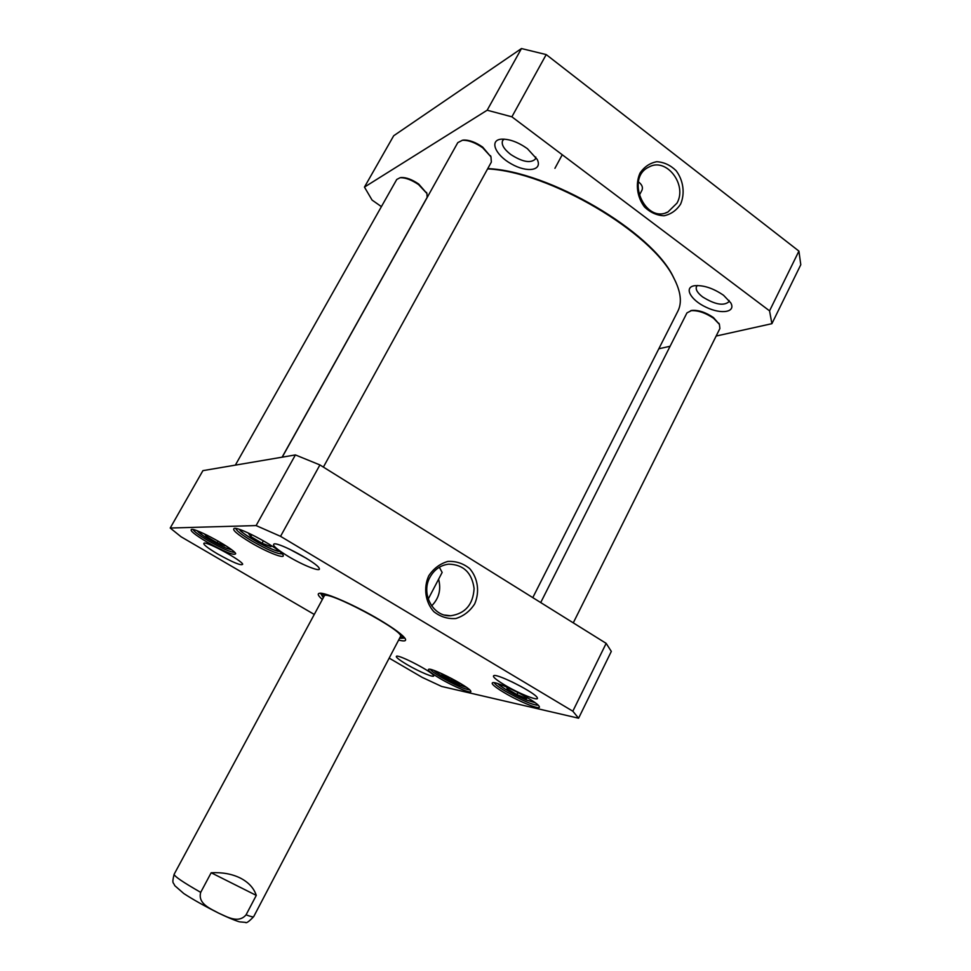 <?xml version="1.0" encoding="UTF-8"?>
<svg xmlns="http://www.w3.org/2000/svg" width="971" height="971" viewBox="0 0 971 971"><rect width="100%" height="100%" fill="white"/><g stroke="black" fill="none" stroke-linecap="round" stroke-linejoin="round"><path stroke-width="1.46" d="M487.6 168.881C549.55 171.831 652.318 232.567 673.777 277.997C680.841 291.555 682.2 302.612 677.867 311.181L532.788 597.626M675.937 282.367L673.291 276.905C651.893 231.535 549.088 171.054 487.758 168.602M638.408 181.82C641.965 184.563 643.154 187.354 641.965 190.207L639.173 195.559M771.896 323.683L800.784 264.731L798.915 251.101L546.212 54.582L521.463 48.55L393.704 135.746L364.453 187.1L487.163 110.221L511.887 116.823L769.554 310.854L771.896 323.683L716.137 336.051M381.409 206.629L372.063 200.062L364.453 187.1M670.099 346.271L658.836 348.771M723.541 295.269C713.151 288.181 703.477 285.001 694.52 285.717C683.523 287.367 690.612 300.075 706.087 307.237C721.417 314.665 736.212 312.274 730.726 302.806L723.541 295.269M527.387 148.66C518.041 142.069 509.387 138.902 501.424 139.156C488.935 140.091 495.259 155.057 511.304 163.905C527.168 173.069 542.947 170.617 537.169 159.365L527.387 148.66M676.957 203.157L667.914 212.018C644.878 223.961 625.178 177.899 648.871 167.073C666.252 156.95 687.65 184.745 676.957 203.157M680.574 204.177C685.186 193.581 683.426 180.4 676.095 170.653C670.366 165.106 663.921 162.133 656.76 161.708C649.817 163.055 644.222 166.866 639.986 173.141C635.24 183.847 637.061 197.259 644.562 207.029C650.376 212.552 656.869 215.465 664.03 215.768C670.925 214.3 676.447 210.44 680.574 204.177M769.554 310.854L798.915 251.101M511.887 116.823L546.212 54.582M729.124 300.476L728.784 301.847C723.565 306.144 714.85 304.518 702.664 296.956C697.457 292.926 695.406 289.479 696.486 286.603L697.396 285.498M535.798 157.059L535.312 159.123C530.542 163.504 522.325 161.951 510.685 154.45C503.852 149.085 501.17 144.473 502.614 140.625L504.083 139.12M487.163 110.221L521.463 48.55M491.035 156.986L482.721 147.143C475.729 142.264 469.369 139.897 463.616 140.067L462.257 140.285M323.379 467.1L491.35 162.084L490.962 156.829L482.684 147.774C475.268 142.591 468.508 140.091 462.414 140.273L457.79 142.628L282.221 457.171M426.9 193.447L418.695 184.029C412.044 179.514 406.23 177.341 401.254 177.523L400.186 177.705M282.1 457.183L427.143 197.356L426.924 193.52L418.622 184.636C411.558 179.841 405.38 177.535 400.113 177.717L396.751 179.465L235.346 465.133M719.402 324.35L713.442 317.553C705.589 312.261 698.367 309.883 691.777 310.429L686.946 312.893L540.713 602.566M573.266 622.86L719.899 328.501L719.39 324.338L713.6 318.294C705.249 312.674 697.591 310.15 690.612 310.72L691.777 310.429M439.353 567.234L442.145 572.441L428.223 599.071M223.949 544.561L224.969 545.836L217.091 542.777L206.799 536.745L204.48 533.941M459.501 682.892L459.744 683.73L451.187 680.186L442.084 674.845L441.671 673.607M526.719 697.287L526.719 698.562L516.924 694.568L507.08 688.718L506.959 687.189M269.55 544.44L271.043 546.649L262.036 543.25L250.749 536.55L248.321 533.14L249.826 533.71M314.276 614.449L181.079 536.781L170.216 528.03L256.101 525.578L280.546 536.332L572.829 711.209L578.595 718.212L441.611 686.436L422.215 677.394L389.177 658.12M217.504 553.883C233.186 562.61 241.585 566.057 242.701 564.2C241.585 560.34 208.11 542 204.141 543.08C202.49 543.954 206.932 547.547 217.504 553.883M504.58 684.956C519.206 693.792 540.082 701.997 537.23 697.676C535.494 692.954 498.73 674.117 494.021 675.537C491.945 676.277 495.465 679.409 504.58 684.956M504.143 692.614C519.788 702.021 542.134 710.93 539.184 706.451C537.424 701.535 497.613 681.144 492.758 682.649C490.646 683.414 494.433 686.74 504.143 692.614M250.457 542.401C266.807 552.196 285.802 559.648 283.047 555.036C281.25 549.477 240.092 526.937 234.302 528.37C231.681 529.559 237.07 534.232 250.457 542.401M398.644 640.047C404.191 641.515 406.424 641.127 405.344 638.869C402.977 635.034 394.36 628.662 379.503 619.753C355.726 605.552 325.127 592.116 319.593 593.269C317.116 593.633 318.039 595.709 322.36 599.483M206.969 542.024C224.908 552.026 234.484 555.91 235.698 553.652C234.363 549.113 196.227 528.139 191.53 529.377C189.527 530.421 194.686 534.633 206.969 542.024M440.033 678.498C454.064 686.837 473.047 694.653 470.704 691.061C469.394 686.995 432.775 667.927 428.781 669.213C427.082 669.917 430.833 673.012 440.033 678.498M406.958 664.552C419.314 671.859 435.53 678.583 433.552 675.525C432.447 671.993 400.113 655.024 396.629 656.141C395.173 656.772 398.62 659.576 406.958 664.552M288.46 556.517C303.668 565.68 321.85 572.708 319.168 568.266C317.383 562.998 279.684 542.534 274.21 543.894C271.71 544.962 276.456 549.161 288.46 556.517M578.595 718.212L611.317 651.407L606.159 643.36L319.92 464.939L295.402 454.926L202.915 470.644L170.216 528.03M262.036 543.25L263.408 540.786M251.805 534.657L250.749 536.55M218.062 541.053L217.091 542.777M206.799 536.745L207.539 535.422M517.968 692.481L516.924 694.568M507.08 688.718L507.687 687.517M451.952 678.68L451.187 680.186M442.084 674.845L442.521 673.995M429.959 577.272C434.28 569.552 440.531 565.183 448.675 564.151C463.422 564.552 471.894 572.672 474.103 588.511C473.108 604.532 465.291 613.623 450.641 615.772C433.151 616.961 420.552 593.706 429.959 577.272M428.709 575.864C423.295 587.953 425.322 602.117 433.806 611.645C440.397 616.816 447.752 619.11 455.86 618.515C463.689 616.063 469.952 611.208 474.649 603.962C479.905 591.994 477.95 578.085 469.661 568.581C463.191 563.362 455.897 560.983 447.777 561.444C439.899 563.775 433.539 568.581 428.709 575.864M431.646 605.88C438.977 598.439 441.295 589.555 438.601 579.202M319.92 464.939L280.546 536.332M606.159 643.36L572.829 711.209M306.618 558.434L289.358 549.076M521.84 686.934L511.632 681.691M538.213 705.262C532.351 704.91 521.476 700.273 505.575 691.328C498.778 687.25 495.004 684.385 494.275 682.734M469.685 689.859C464.454 689.204 454.986 685.028 441.283 677.321C434.959 673.583 431.318 670.925 430.335 669.359M282.185 553.858C277.475 554.089 267.341 549.768 251.78 540.896C241.913 534.948 236.572 530.809 235.771 528.467M234.751 552.438C230.418 552.196 221.534 548.275 208.134 540.665C199.261 535.385 194.236 531.683 193.071 529.535M404.858 638.093L399.591 638.25M323.319 597.699L320.503 593.245M256.101 525.578L295.402 454.926M399.7 638.044L401.982 637.68C402.916 636.733 401.132 634.451 396.617 630.847M331.123 596.012C325.601 594.301 322.712 594.094 322.445 595.393L323.428 597.493M400.258 636.879C408.172 632.789 323.052 587.516 324.083 596.376M211.168 872.759C222.25 872.176 231.984 873.949 240.371 878.075C248.588 882.336 253.892 888.101 256.283 895.396L246.076 914.828C238.356 924.016 226.559 916.527 218.536 913.068C210.962 908.832 197.501 903.94 200.706 892.361L211.168 872.759L256.283 895.396M231.414 549.61L226.546 548.239C217.079 544.658 198.994 533.941 197.295 530.846M466.311 687.213L459.635 685.053C447.74 679.736 439.329 674.918 434.425 670.609M534.718 702.421L526.1 699.897C512.239 693.767 503.063 688.439 498.572 683.887M278.738 550.763C274.999 552.62 240.735 533.892 240.274 529.717M324.994 594.58L174.125 874.288C174.282 876.303 183.143 882.323 200.706 892.361M246.076 914.828C250.785 916.636 253.334 917.231 253.71 916.612L401.229 635.119M673.291 276.905L673.777 277.997M562.245 154.741L554.927 168.323M665.778 212.819L667.914 212.018M463.616 140.067L462.414 140.273M490.513 155.676L490.962 156.829M401.254 177.523L400.113 177.717M426.524 192.404L426.924 193.52M718.904 323.258L719.39 324.338M239.631 529.498C239.267 530.615 245.481 534.985 258.262 542.607C271.443 549.198 278.446 552.062 279.272 551.176M196.907 530.7L203.813 536.162C207.005 538.468 220.186 545.957 226.983 548.445L231.741 549.865M498.111 683.742C496.946 683.754 509.229 692.918 526.391 700.055L535.118 702.701M434.122 670.5C433.297 670.597 445.689 679.251 459.902 685.186L466.565 687.395M444.572 615.044L450.641 615.772M402.091 637.571L403.244 636.284M322.481 595.235L322.906 593.572M253.71 916.612C249.001 921.6 246.233 923.518 245.42 922.365L239.971 921.904C239.364 922.037 230.212 918.797 218.111 912.861C204.638 906.089 193.205 899.644 183.822 893.563L174.707 885.601C173.578 882.032 171.576 884.472 174.125 874.288"/></g></svg>

